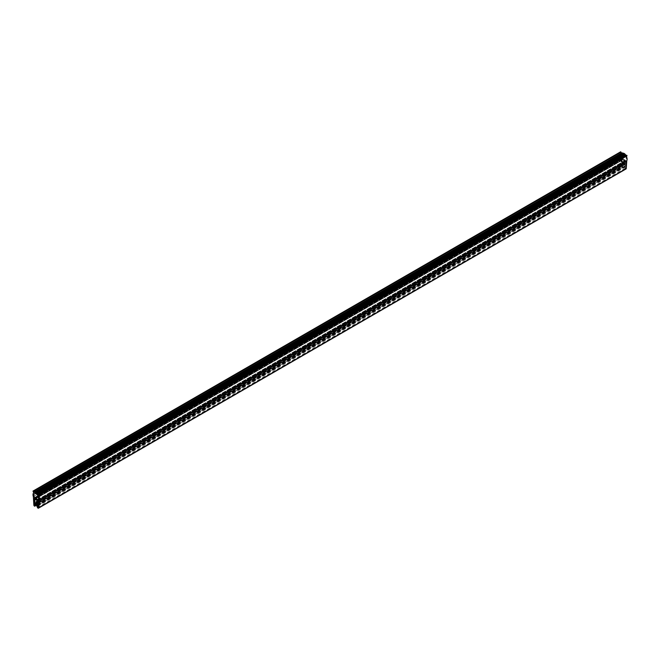 <?xml version="1.0" encoding="UTF-8"?>
<svg xmlns="http://www.w3.org/2000/svg" width="660" height="660" viewBox="0 0 660 660"><rect width="100%" height="100%" fill="white"/><g stroke="black" fill="none" stroke-linecap="round" stroke-linejoin="round"><path stroke-width="0.49" stroke-dasharray="3.3 2.47" d="M625.433 160.264L622.322 158.466A3.325 1.922 60 0 1 622.215 154.448A3.325 1.922 60 0 1 623.881 154.613A3.325 1.922 60 0 1 626.051 157.542A3.325 1.922 60 0 1 625.54 160.207A3.325 1.922 60 0 1 625.433 160.264L38.008 499.414M33.355 496.625L620.994 157.352A4.571 2.64 60 0 1 621.39 153.516L620.573 151.957M36.011 501.905L623.824 162.533L624.005 164.662L37.389 503.332M37.562 505.75L625.202 166.477L624.484 164.587L37.686 503.844M626.068 168.919A0.833 0.478 60 0 1 625.185 168.333L624.376 166.221L37.422 505.453M36.977 502.796L624.616 163.523L37.727 502.202M623.807 153.219L623.65 153.475A4.571 2.64 60 0 1 623.65 153.475L36.011 492.748L623.584 153.351M623.436 153.037L35.673 492.599M35.673 492.583L623.296 153.326A4.571 2.64 60 0 1 623.304 153.326L623.213 153.169M623.997 153.664L36.358 492.938M623.065 152.905L35.335 492.492L622.957 153.219A4.571 2.64 60 0 1 622.974 153.227M624.343 153.895L36.704 493.168M622.702 152.823L35.005 492.434L622.628 153.169A4.571 2.64 60 0 1 622.644 153.169L622.471 152.955M622.355 152.798L34.691 492.434M34.691 492.418L622.314 153.161A4.571 2.64 60 0 1 622.331 153.161M622.025 152.823L34.394 492.467M34.394 492.459L622.017 153.202A4.571 2.64 60 0 1 622.034 153.202M621.712 152.897L34.122 492.558L621.736 153.301A4.571 2.64 60 0 1 621.761 153.285M626.637 155.314L626.101 155.62M626.249 155.644L38.841 494.777M626.208 155.859L38.569 495.132M33.817 492.476L621.456 153.202M625.202 166.477L625.16 167.137L37.521 506.41M625.16 167.137L624.698 166.402M623.65 162.632L623.51 163.927L35.978 503.077M38.659 495.52L627 155.867M624.847 164.843L625.251 165.693L37.62 504.966M624.616 163.523L625.333 164.464L37.694 503.737M624.871 163.218L625.309 163.787L37.669 503.06M622.462 164.472L622.405 159.968L625.127 161.444L625.309 163.787M37.009 504.603L622.669 166.477L622.669 165.734L36.77 503.992M34.427 505.255L622.066 165.982L621.687 160.009A1.444 0.833 60 0 1 621.984 159.258A1.444 0.833 60 0 1 622.702 159.324L625.284 160.817A1.444 0.833 60 0 1 625.292 160.817A1.444 0.833 60 0 1 626.307 162.575L625.894 168.597L38.082 507.755L625.961 168.712L38.321 507.977M34.427 505.246L622.306 166.163L34.666 505.436M625.251 165.693L625.333 164.464M624.005 164.662L622.669 165.734M622.669 166.477A0.833 0.478 60 0 1 621.489 165.85L620.994 157.352M621.39 153.516L33.751 492.789M622.306 166.163L621.918 160.124A1.114 0.643 60 0 1 622.149 159.538A1.114 0.643 60 0 1 622.702 159.596L625.284 161.089A1.114 0.643 60 0 1 626.068 162.517L625.655 168.506M625.961 168.712L626.373 162.723A1.543 0.891 -120 0 0 625.284 160.735L622.702 159.242A1.543 0.891 -120 0 0 621.934 159.167A1.543 0.891 -120 0 0 621.613 159.976L622 166.015M622.322 158.466L38.008 495.825M625.713 168.481L626.117 162.649L38.478 501.922M626.117 162.649A1.196 0.693 -120 0 0 625.292 161.023A1.196 0.693 -120 0 0 625.284 161.023L622.702 159.53A1.196 0.693 -120 0 0 622.108 159.472A1.196 0.693 -120 0 0 621.86 160.091L622.24 166.064L34.658 505.304M625.894 168.597L38.329 507.82M626.307 162.575L38.742 501.798M33 491.452L620.639 152.188M36.82 504.207L624.459 164.934M36.712 505.832L624.352 166.567M36.011 502.895L623.65 163.622M37.785 501.245L625.424 161.981M625.127 161.444L37.488 500.717M622.314 160.174L34.98 499.265L622.611 159.992M35.879 503.192L623.502 163.927L35.871 503.192M624.005 162.838L37.785 501.286M625.185 168.333L37.546 507.606M621.489 165.85L33.858 505.114M37.703 500.321L625.284 161.089M622.702 159.596L35.128 498.836M626.068 162.517L38.494 501.757M626.373 162.723L38.742 501.996M625.284 160.735L37.653 500.008M622.702 159.242L35.071 498.514M621.613 159.976L34.048 499.207M34.279 499.389L621.918 160.124M37.719 500.049L625.284 160.817M34.279 499.331L621.86 160.091M34.048 499.273L621.687 160.009M37.653 500.288L625.284 161.023M622.702 159.53L35.071 498.803M35.137 498.556L622.702 159.324M37.9 499.48L625.54 160.207M37.653 500.866L623.7 162.517M37.496 503.481L624.484 164.587M37.29 505.172L624.376 166.221M37.744 501.889L624.574 163.086M34.765 499.24L622.405 159.968M37.117 504.817L622.495 166.856M621.934 159.167L34.295 498.44M622.149 159.538L34.733 498.688M34.576 493.721L622.215 154.448M34.468 498.737L622.108 159.472M34.617 498.366L621.984 159.258"/><path stroke-width="0.99" d="M38.008 499.414L37.793 499.537A3.325 1.922 -120 0 0 37.9 499.48A3.325 1.922 -120 0 0 38.412 496.815A3.325 1.922 -120 0 0 36.242 493.886A3.325 1.922 -120 0 0 34.576 493.721A3.325 1.922 -120 0 0 34.683 497.739L37.793 499.537M621.39 153.046L621.01 152.072L33.371 491.345L33 491.081L33.751 492.789A4.571 2.64 60 0 0 33.355 496.625L33.858 505.114A0.833 0.478 60 0 0 34.856 506.129L37.117 504.817M620.573 151.957L621.01 152.072M37.785 501.286L36.061 501.79L35.879 503.192M37.686 503.844L36.82 504.207L37.521 506.41L36.712 505.832L37.546 507.606A0.833 0.478 60 0 0 38.437 508.192L626.068 168.919A0.833 0.478 60 0 0 626.241 168.589L626.769 160.669L39.13 499.942L38.602 507.862A0.833 0.478 60 0 1 38.437 508.192M37.727 502.202L36.935 502.351L37.694 503.737L37.62 504.966L37.207 504.116M39.072 494.546L626.835 155.306L627 155.867L39.361 495.132L39.031 494.555L38.569 495.132L37.298 493.309L36.019 492.739A4.571 2.64 -120 0 0 36.011 492.739L35.797 492.31L623.584 153.351M35.335 492.492A4.571 2.64 -120 0 0 35.318 492.492L35.656 492.591A4.571 2.64 -120 0 1 35.673 492.599L35.797 492.31M623.964 153.582L36.176 492.492M623.213 153.169L35.425 492.178M624.327 153.862L624.195 153.45L36.556 492.723M622.834 153.037L35.062 492.096L35.318 492.492M626.101 155.62L624.566 153.722L36.927 492.995M624.682 154.168L37.042 493.441M624.938 154.044L37.298 493.309M622.471 152.955L34.716 492.063L34.988 492.434M625.012 154.473L37.372 493.746M33.371 491.345L34.097 492.566A4.571 2.64 -120 0 0 34.097 492.566L34.378 492.476A4.571 2.64 -120 0 1 34.394 492.467L34.675 492.434A4.571 2.64 -120 0 0 34.675 492.434L34.716 492.063M625.292 154.399L37.653 493.663M625.333 154.819L37.694 494.084M622.116 152.93L34.386 492.088M625.63 154.786L37.991 494.051M625.639 155.191L37.999 494.455M625.952 155.199L38.313 494.472M621.778 152.963L34.072 492.17M625.919 155.587L38.28 494.851M621.456 153.046L33.792 492.294M627 155.867L38.659 495.52A4.571 2.64 60 0 1 39.13 499.942M37.232 502.483L37.669 503.06L37.488 500.717L34.765 499.24L34.823 503.737L35.863 503.201M36.366 502.103L36.366 503.927L35.029 504.999L35.029 505.75A0.833 0.478 60 0 1 34.856 506.129M35.029 504.999L36.77 503.992M38.016 507.779L38.742 501.996A1.543 0.891 -120 0 0 37.653 500.008L35.071 498.514A1.543 0.891 -120 0 0 34.295 498.44A1.543 0.891 -120 0 0 33.982 499.24L34.361 505.288L34.279 499.389A1.114 0.643 60 0 1 34.51 498.811A1.114 0.643 60 0 1 35.071 498.869L37.653 500.354A1.114 0.643 60 0 1 38.437 501.79L38.329 507.82M626.307 156.263A4.571 2.64 60 0 1 626.769 160.669M35.978 503.077L34.823 503.737M37.389 503.332L36.366 503.927M38.008 495.825L34.683 497.739M38.742 501.798L38.668 501.839A1.444 0.833 -120 0 0 37.653 500.09A1.444 0.833 -120 0 0 37.653 500.082L35.137 498.556M38.082 507.755L38.478 501.922A1.196 0.693 -120 0 0 37.653 500.288L35.071 498.803A1.196 0.693 -120 0 0 34.468 498.737A1.196 0.693 -120 0 0 34.221 499.364L34.658 505.304M35.071 498.597A1.444 0.833 60 0 0 34.345 498.523A1.444 0.833 60 0 0 34.048 499.273L34.6 505.337M38.668 501.839L38.255 507.87M35.029 505.75L37.009 504.603M38.602 507.862L626.241 168.589M33 491.081L620.639 151.808M36.061 501.79L37.653 500.866M36.844 503.861L37.496 503.481M36.737 505.494L37.29 505.172M36.935 502.351L37.744 501.889M39.031 494.555L626.67 155.29"/></g></svg>
